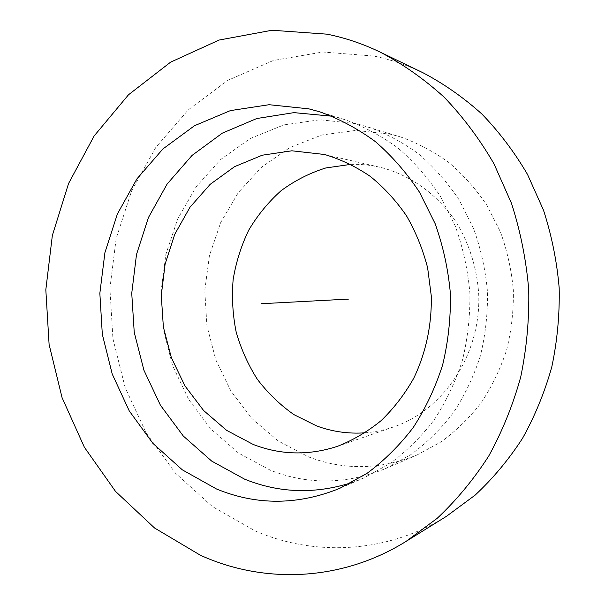 <?xml version="1.0" encoding="UTF-8"?>
<svg xmlns="http://www.w3.org/2000/svg" width="605" height="605" viewBox="0 0 605 605"><rect width="100%" height="100%" fill="white"/><g stroke="black" fill="none" stroke-linecap="round" stroke-linejoin="round"><path stroke-width="0.45" stroke-dasharray="3.02 2.27" d="M400.329 136.881C417.389 142.946 433.528 151.469 448.736 162.442C463.188 174.724 475.908 188.994 486.889 205.254L500.32 231.677C507.187 250.561 511.535 270.11 513.358 290.339C513.683 310.637 511.437 330.542 506.612 350.045C500.373 369.005 491.903 386.587 481.209 402.771C469.397 417.919 456.019 430.949 441.068 441.877L417.216 454.899C380.515 469.805 344.336 470.493 308.679 456.941L278.323 441.03L252.088 418.698L230.966 391.133L215.735 359.635L206.902 325.588L204.777 290.408L209.443 255.529L220.764 222.406L238.393 192.466L261.715 167.078L289.886 147.552L321.769 135.013L355.959 130.393L390.822 134.28L400.329 136.881L356.95 123.768L320.022 119.76L283.896 124.895L250.281 138.484L220.659 159.531L196.179 186.794L177.719 218.874L165.883 254.319L161.036 291.602L163.297 329.211L172.591 365.632L188.609 399.368L210.805 428.953L238.408 453.001L270.39 470.236C307.99 485.006 346.264 484.499 385.204 468.724L410.53 454.847C426.427 443.178 440.659 429.202 453.236 412.928C464.632 395.519 473.655 376.597 480.302 356.148C485.444 335.109 487.834 313.632 487.479 291.708C485.512 269.875 480.862 248.768 473.518 228.395L459.165 199.907C447.443 182.392 433.883 167.04 418.494 153.851C402.295 142.092 385.143 132.979 367.031 126.528M365.163 432.802C374.858 432.061 384.379 430.079 393.742 426.858C444.055 409.872 481.436 353.577 478.676 293.531C476.929 268.113 469.23 243.671 456.389 222.466C438.133 195.09 411.491 175.775 382.284 167.812L322.147 153.904M350.908 164.363C360.625 164.076 370.305 165.036 379.955 167.245M351.543 482.677L363.552 478.071L389.847 463.642C406.363 451.459 421.163 436.855 434.246 419.825C446.104 401.591 455.497 381.747 462.417 360.293C467.771 338.218 470.251 315.666 469.866 292.646C467.809 269.709 462.954 247.551 455.293 226.164L440.327 196.27C428.106 177.908 413.986 161.822 397.977 148.028C381.135 135.732 363.31 126.233 344.51 119.525L332.077 116.213M422.963 72.744C406.991 65.083 390.626 59.517 373.867 56.061L322.775 52.022L273.369 60.492L227.941 80.283L188.321 109.815L155.886 147.295L131.625 190.832L116.175 238.514L109.906 288.434L112.931 338.724L125.137 387.533L146.198 432.991L175.533 473.254L212.279 506.491L255.219 530.94C314.328 556.577 386.482 553.688 446.52 516.277M393.742 426.858L337.681 446.256M344.51 119.525L319.72 111.819M363.552 478.071L339.723 488.356M417.216 454.899L385.204 468.724"/><path stroke-width="0.91" d="M350.908 164.363L325.815 167.956C309.639 173.03 294.711 180.63 281.03 190.764C268.302 202.138 257.533 215.282 248.715 230.187C241.168 245.842 235.973 262.343 233.137 279.676C231.692 297.214 232.691 314.608 236.131 331.858C240.941 348.752 247.997 364.535 257.291 379.214C267.758 393 279.971 404.805 293.924 414.629L316.581 425.905C332.213 431.69 348.404 433.989 365.163 432.802M253.2 444.463C280.758 455.089 308.921 455.686 337.681 446.256C353.176 440.122 367.659 431.584 381.127 420.634C393.787 408.413 404.639 394.316 413.699 378.329C425.89 352.859 431.766 325.49 431.312 296.223L427.629 267.826C422.85 249.313 415.817 231.995 406.522 215.856C396.086 200.679 384.016 187.535 370.313 176.41C355.914 166.625 340.713 159.327 324.711 154.517L291.867 150.796L262.199 155.22L234.559 166.67L210.154 184.343L189.978 207.243L174.792 234.226L165.112 264.052L161.27 295.429L163.373 327.048L171.344 357.615L184.903 385.831L203.56 410.47L226.625 430.359L253.2 444.463M332.077 116.213L293.939 112.636L256.77 118.527L222.322 133.145L192.057 155.409L167.131 184.033L148.422 217.558L136.503 254.493L131.739 293.274L134.234 332.357L143.907 370.192L160.446 405.252L183.307 436.039L211.72 461.116L244.639 479.175C279.215 493.136 314.85 494.308 351.543 482.677M216.446 488.961C256.641 505.515 297.728 505.319 339.723 488.356L367.061 473.322C384.251 460.594 399.655 445.303 413.283 427.44C425.648 408.299 435.434 387.45 442.648 364.883C448.229 341.651 450.808 317.92 450.4 293.682C448.237 269.535 443.155 246.205 435.154 223.699L419.522 192.254C406.764 172.954 392.04 156.067 375.357 141.608C357.812 128.729 339.269 118.799 319.72 111.819L308.852 108.855L269.134 104.71L230.407 110.594L194.5 125.719L162.949 148.921L136.949 178.838L117.408 213.928L104.922 252.618L99.848 293.274L102.313 334.285L112.22 374.026L129.251 410.901L152.876 443.336L182.302 469.828L216.446 488.961M200.338 555.208C263.402 583.946 340.993 581.912 406.099 541.369L437.181 518.326C456.503 500.191 473.67 479.447 488.696 456.094C502.263 431.463 512.934 405.123 520.701 377.081C526.668 348.382 529.337 319.198 528.717 289.523C526.191 259.946 520.444 231.208 511.475 203.303L493.967 163.789C479.674 139.127 463.067 116.931 444.161 97.201C424.188 79.096 402.839 64.054 380.114 52.075C362.796 43.772 345.092 37.805 327.01 34.167L272 30.25L219.055 40.059L170.587 62.171L128.487 94.788L94.161 135.921L68.569 183.496L52.348 235.458L45.821 289.787L49.103 344.502L62.065 397.651L84.39 447.269L115.51 491.381L154.562 528.006L200.338 555.208M406.099 541.369L446.52 516.277L475.159 495.109C492.931 478.517 508.707 459.618 522.486 438.406C534.918 416.066 544.689 392.229 551.805 366.895C557.265 340.986 559.723 314.66 559.179 287.904C556.887 261.239 551.654 235.315 543.479 210.132L527.507 174.429C514.439 152.112 499.231 131.981 481.89 114.035C463.559 97.534 443.919 83.77 422.963 72.744L380.114 52.075M348.866 299.074L261.481 303.71"/></g></svg>
